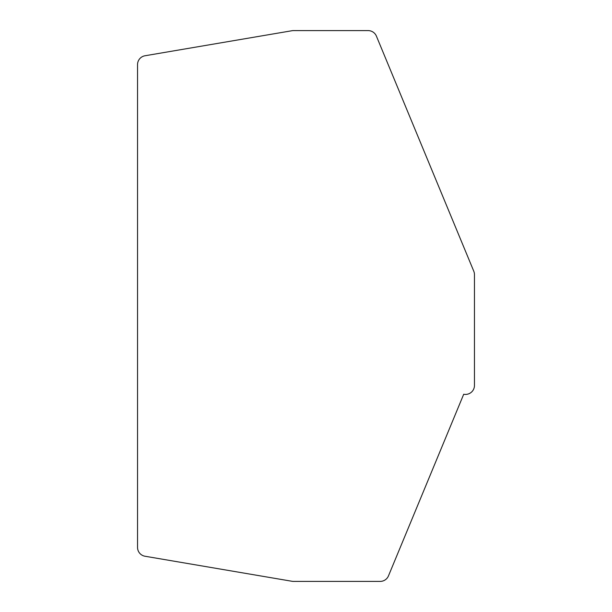 <?xml version="1.0" encoding="UTF-8"?>
<svg xmlns="http://www.w3.org/2000/svg" width="612" height="612" viewBox="0 0 612 612"><rect width="100%" height="100%" fill="white"/><g stroke="black" fill="none" stroke-linecap="round" stroke-linejoin="round"><path stroke-width="0.92" d="M145.006 556.239L291.962 581.27A8.973 8.973 0 0 0 293.469 581.4L380.197 581.4A8.973 8.973 0 0 0 388.482 575.861L463.712 394.243A8.973 8.973 0 0 0 474.461 385.445L474.461 274.635A8.973 8.973 0 0 0 473.772 271.2L376.411 36.139A8.973 8.973 0 0 0 368.118 30.6L293.469 30.6A8.973 8.973 0 0 0 291.962 30.73L145.006 55.761A8.973 8.973 0 0 0 137.539 64.604L137.539 547.396A8.973 8.973 0 0 0 145.006 556.239"/></g></svg>
